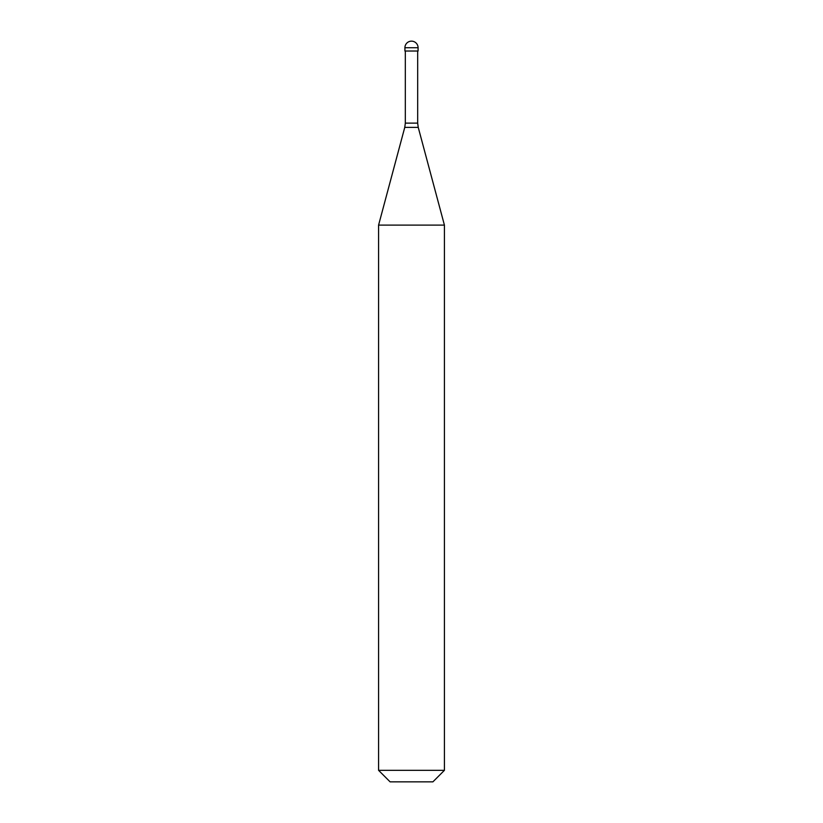 <?xml version="1.0" encoding="UTF-8"?>
<svg xmlns="http://www.w3.org/2000/svg" width="823" height="823" viewBox="0 0 823 823"><rect width="100%" height="100%" fill="white"/><g stroke="black" fill="none" stroke-linecap="round" stroke-linejoin="round"><path stroke-width="1.23" d="M418.084 47.734L418.084 51.026L404.916 51.026L404.916 47.734L418.084 47.734A6.584 6.584 0 0 0 411.5 41.15A6.584 6.584 0 0 0 404.916 47.734M444.42 225.111L378.58 225.111L378.58 770.328L444.42 770.328L444.42 225.111L418.238 127.38L404.762 127.38L378.58 225.111M444.42 770.328L432.898 781.85L390.102 781.85L378.58 770.328M417.673 51.026L417.673 123.121L405.328 123.121L404.762 127.38M417.673 123.121L418.238 127.38M405.328 51.026L405.328 123.121"/></g></svg>
